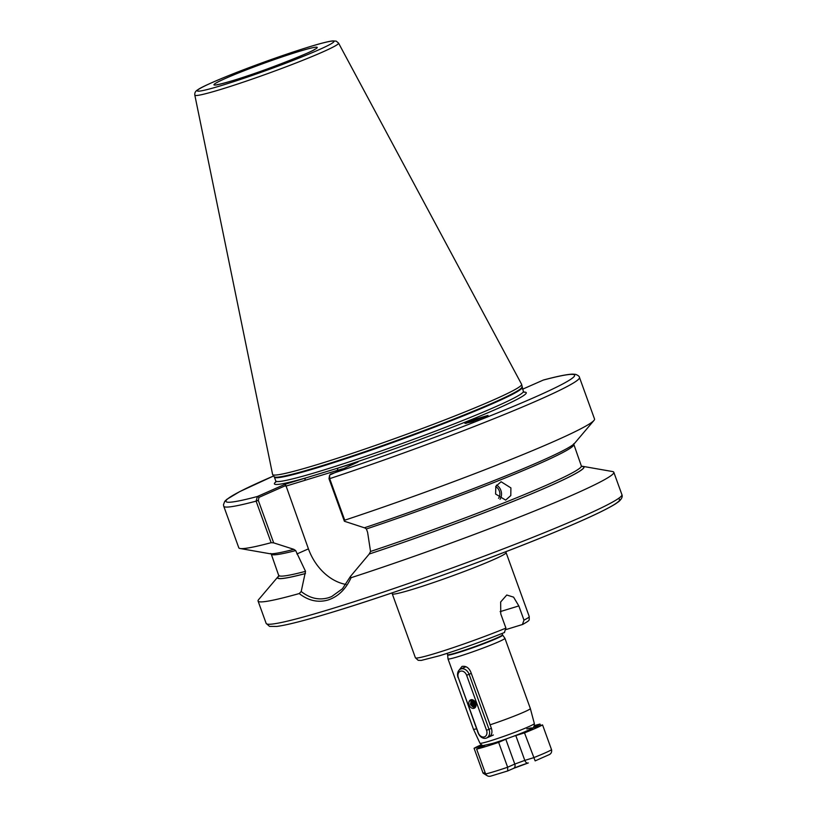 <?xml version="1.0" encoding="UTF-8"?>
<svg xmlns="http://www.w3.org/2000/svg" width="817" height="817" viewBox="0 0 817 817"><rect width="100%" height="100%" fill="white"/><g stroke="black" fill="none" stroke-linecap="round" stroke-linejoin="round"><path stroke-width="1.23" d="M488.28 737.21C491.65 735.698 492.682 732.737 491.405 728.345L470.633 671.615C468.55 667.479 465.659 665.763 461.983 666.447L459.001 670.246M465.312 666.519A7.567 5.739 -113.8 0 0 465.108 667.091M447.665 654.999L447.583 654.642A29.208 1.726 -19.9 0 0 457.632 652.395A29.208 1.726 -19.9 0 0 487.065 642.019A29.208 1.726 -19.9 0 0 502.516 634.758L502.68 635.085A29.259 1.726 -19.9 0 1 487.412 642.305A29.259 1.726 -19.9 0 1 457.734 652.773A29.259 1.726 -19.9 0 1 447.665 654.999L447.992 658.87A30.27 1.787 -19.9 0 0 448.002 658.9L473.431 729.142A30.27 1.787 -19.9 0 0 473.431 729.152A30.27 1.787 -19.9 0 0 476.617 728.825M498.554 498.309A7.567 6.577 76.1 0 0 499.34 490.997A7.567 6.577 76.1 0 0 495.694 486.666M500.024 499.31A9.457 8.221 76.1 0 0 500.872 490.384A9.457 8.221 76.1 0 0 496.522 485.084M495.592 494.019L505.652 500.106L510.799 495.562L510.901 487.902L501.097 481.744L495.837 486.329L495.592 494.019M477.537 419.887A11.54 6.311 -0.2 0 0 472.696 420.234A11.54 6.311 -0.2 0 0 469.744 421.092A11.54 6.311 -0.2 0 0 466.221 423.369M472.696 419.948L488.025 415.414L471.092 422.032L464.975 423.42L472.696 419.948M364.556 527.721L366.384 528.967L367.609 532.347L370.54 551.455L369.243 554.008L350.422 576.475L351.065 577.711C345.795 589.251 338.105 596.696 328.005 600.025C317.987 602.844 308.387 600.699 299.216 593.561L301.197 591.528L305.527 571.338L295.672 550.587L293.854 549.341L273.675 542.866L271.152 542.692L256.109 501.148L257.365 496.511L285.041 484.277L358.112 461.932L329.588 475.116L329.69 478.65L344.733 520.194A189.166 11.183 -19.9 0 0 593.979 420.418A189.166 11.183 -19.9 0 0 594.531 418.998L579.488 377.454C579.416 376.392 578.13 375.36 575.638 374.36L572.768 374.125C567.386 374.268 557.592 376.228 543.397 380.028L522.574 389.198M345.959 584.431A48.611 36.857 66.2 0 1 308.428 548.861L285.889 485.482L258.989 497.369L258.295 500.372L273.675 542.866M301.197 591.528C309.929 598.361 319.028 600.444 328.485 597.748L331.651 596.573L342.435 588.771L350.422 576.475M448.002 658.9A30.27 1.787 -19.9 0 0 458.408 656.572A30.27 1.787 -19.9 0 0 488.913 645.818A30.27 1.787 -19.9 0 0 504.916 638.291A30.27 1.787 -19.9 0 0 504.906 638.271L530.345 708.533A30.27 1.787 -19.9 0 0 530.345 708.533A30.27 1.787 -19.9 0 1 489.914 724.883M194.824 95.14L272.592 474.422A132.405 7.823 -19.9 0 0 272.674 474.595A132.405 7.823 -19.9 0 0 318.14 464.322A132.405 7.823 -19.9 0 0 450.688 417.61A132.405 7.823 -19.9 0 0 521.644 384.47A132.405 7.823 -19.9 0 0 521.593 384.276L338.565 43.107L336.236 41.136L332.815 40.891C328.526 41.361 320.642 43.362 309.143 46.886C283.611 54.841 256.998 64.318 229.301 75.338C211.011 82.803 200.522 87.613 197.826 89.747C195.529 91.014 194.528 92.811 194.824 95.14A76.441 4.514 -19.9 0 0 221.121 89.308A76.441 4.514 -19.9 0 0 298.43 62.031A76.441 4.514 -19.9 0 0 338.565 43.107M279.036 575.75A162.951 9.63 -19.9 0 0 278.046 576.7L258.611 599.627A189.166 11.183 -19.9 0 0 258.07 601.046A189.166 11.183 -19.9 0 0 299.216 593.561M470.48 422.226L470.531 422.195A9.457 5.178 -0.2 0 1 473.349 421.317M504.355 632.542L504.559 632.47C482.387 641.386 460.727 649.137 439.577 655.734L421.245 660.422L418.181 660.31L415.404 657.767A60.529 3.574 -19.9 0 0 436.217 653.12A60.529 3.574 -19.9 0 0 505.917 628.12L504.355 632.542A56.751 3.35 160.1 0 1 439.76 655.673M522.41 624.556L523.973 620.134A60.529 3.574 -19.9 0 0 529.242 616.559C528.946 620.808 530.795 619.705 522.788 624.402L506.193 629.519M505.917 628.12L500.77 613.914L500.658 601.976L506.765 595.021L513.587 597.145L518.826 605.928L523.973 620.134M258.295 500.372L256.109 501.148A189.166 11.183 -19.9 0 1 223.746 506.234L238.789 547.778A189.166 11.183 -19.9 0 0 240.116 548.513A189.166 11.183 -19.9 0 0 271.152 542.692M240.116 548.513L269.722 553.701A162.951 9.63 -19.9 0 0 293.681 549.412M278.046 576.7A162.951 9.63 -19.9 0 0 305.303 573.585M344.733 520.194L344.386 521.246L364.392 527.792A162.951 9.63 -19.9 0 0 574.555 443.345L593.979 420.418M369.08 554.079A162.951 9.63 -19.9 0 0 522.349 497.655A162.951 9.63 -19.9 0 0 582.878 466.354A162.951 9.63 -19.9 0 0 581.51 466.252M351.065 577.711A189.166 11.183 -19.9 0 0 613.812 472.267A189.166 11.183 -19.9 0 0 612.484 471.532L582.878 466.354M344.386 521.246L329.006 478.752L329.588 475.116M342.517 468.825L285.736 486.186M223.746 506.234L223.48 504.712L224.726 501.383L226.779 499.371L239.779 491.589L273.624 475.964A185.388 10.958 -19.9 0 0 257.365 496.511L258.989 497.369M285.041 484.277L285.889 485.482M275.84 481.897A133.927 7.915 -19.9 0 0 305.303 478.078L304.812 480.355M523.881 392.109A133.927 7.915 -19.9 0 1 473.891 418.6A133.927 7.915 -19.9 0 1 337.86 468.121L337.37 470.398M540.517 725.516L540.006 724.087A37.837 2.237 -19.9 0 0 534.308 725.598M491.201 775.987C488.75 776.793 486.891 776.119 485.625 773.954L476.628 749.097A37.837 2.237 -19.9 0 0 498.636 742.367L507.96 738.302M485.625 773.954A37.837 2.237 -19.9 0 0 507.643 767.224L498.636 742.367M484.889 745.41L476.628 749.097M486.748 775.466L483.072 773.148L474.074 748.29L483.296 745.482M481.305 744.787A37.837 2.237 -19.9 0 0 474.074 748.29M533.675 726.885L540.006 724.087M548.718 754.877C551.036 753.928 551.986 752.222 551.557 749.751L542.559 724.893L532.643 727.906M549.402 754.561L535.145 760.882L524.504 732.869A37.837 2.237 -19.9 0 0 542.559 724.893M513.311 736.342L524.504 732.869M505.784 739.211L514.781 764.069L507.643 767.224L507.704 770.942L513.556 768.378A3.779 2.87 -113.8 0 0 514.781 764.069L524.8 760.392L515.793 735.535M469.152 705.051A4.545 3.442 66.2 0 1 470.909 699.781A4.545 3.442 66.2 0 1 475.749 703.039A4.545 3.442 66.2 0 1 473.993 708.308A4.545 3.442 66.2 0 1 469.152 705.051M469.652 701.109C471.858 699.107 473.87 699.74 475.678 703.008C475.535 708.084 473.819 708.594 470.521 704.55C470.817 700.046 472.492 699.526 475.555 702.967C473.921 700.036 471.95 699.413 469.652 701.109M475.668 703.325L475.565 702.977A3.023 2.298 -113.8 0 1 475.668 703.325L474.769 706.327L475.494 705.704L475.596 703.08M474.769 706.327L473.431 706.317L471.583 704.121L471.95 701.262L472.777 700.588L471.96 701.252L471.603 704.121L473.441 706.307L474.789 706.317M475.678 705.929L474.33 705.919L472.492 703.723L473.053 700.629L472.502 703.723L474.35 705.908L475.739 705.898M475.821 705.653L473.39 703.325L473.554 700.772L473.411 703.325L475.831 705.643M475.78 704.938L474.299 702.926L474.197 701.129L474.309 702.916L475.79 704.948M475.106 702.089L475.78 703.703M475.085 702.048L475.749 703.662M458.112 677.702A7.567 5.739 66.2 0 1 460.553 669.103A7.567 5.739 66.2 0 1 469.121 674.342L489.046 729.387A7.567 5.739 66.2 0 1 486.605 737.986A7.567 5.739 66.2 0 1 478.037 732.747L458.357 677.783L478.282 732.829A5.678 4.299 -113.8 0 0 484.338 736.893A5.678 4.299 -113.8 0 0 486.544 730.306L466.619 675.261A5.678 4.299 -113.8 0 0 460.563 671.196A5.678 4.299 -113.8 0 0 458.357 677.783M534.328 723.515C534.461 726.456 533.501 728.172 531.479 728.662C525.77 731.93 505.325 739.569 493.141 743.286L483.552 745.492C482.97 745.982 481.775 745.216 479.957 743.204A28.912 1.705 -19.9 0 0 489.894 740.978A28.912 1.705 -19.9 0 0 518.969 730.725A28.912 1.705 -19.9 0 0 534.328 723.515L530.345 708.543M296.898 553.967L308.428 548.861M232.886 80.587A54.862 3.237 160.1 0 1 225.717 78.32A54.862 3.237 160.1 0 1 298.328 51.655A54.862 3.237 160.1 0 1 305.497 53.922A54.862 3.237 160.1 0 1 232.886 80.587M529.242 616.559L506.101 552.629A60.529 3.574 160.1 0 1 474.085 567.682A60.529 3.574 160.1 0 1 413.075 589.2A60.529 3.574 160.1 0 1 392.262 593.836L391.894 592.948M621.911 494.642C622.768 496.532 621.778 498.799 618.949 501.444L615.344 503.987C604.039 510.952 580.632 521.685 545.123 536.166C483.327 561.422 392.722 593.847 334.582 611.524C306.671 620.052 287.421 625.025 276.83 626.435L269.549 626.394L266.168 623.422A189.166 11.183 -19.9 0 0 331.212 608.9A189.166 11.183 -19.9 0 0 521.849 541.671A189.166 11.183 -19.9 0 0 621.911 494.642L613.812 472.267M275.707 482.265L275.768 480.968A131.649 7.782 -19.9 0 0 321.04 470.868A131.649 7.782 -19.9 0 0 453.711 424.074A131.649 7.782 -19.9 0 0 523.35 391.343L521.644 384.47M275.768 480.968L274.389 477.159A131.649 7.782 -19.9 0 0 319.661 467.048A131.649 7.782 -19.9 0 0 452.332 420.255A131.649 7.782 -19.9 0 0 521.971 387.534M274.389 477.159L274.175 476.74A131.731 7.782 -19.9 0 0 319.406 466.517A131.731 7.782 -19.9 0 0 451.28 420.05A131.731 7.782 -19.9 0 0 521.869 387.074M308.969 46.957A72.693 4.299 -19.9 0 0 212.747 82.282A72.693 4.299 -19.9 0 0 222.255 85.285A72.693 4.299 -19.9 0 0 318.477 49.96A72.693 4.299 -19.9 0 0 308.969 46.957M526.822 728.938A25.143 1.491 160.1 0 1 524.912 731.736A25.143 1.491 160.1 0 1 493.315 743.225M370.54 551.455A160.796 9.508 -19.9 0 0 581.347 465.945L573.626 443.815M366.384 528.967A160.796 9.508 -19.9 0 0 573.636 444.642M278.965 576.23L271.254 554.1A160.796 9.508 -19.9 0 0 295.672 550.587M278.965 575.413A160.796 9.508 -19.9 0 0 305.527 571.338M329.006 478.752L329.69 478.65A189.166 11.183 -19.9 0 0 579.488 377.454M279.046 575.873A162.685 9.61 -19.9 0 0 305.476 573.503M330.436 474.166A185.388 10.958 -19.9 0 0 535.247 397.021A185.388 10.958 -19.9 0 0 543.121 380.119M369.243 554.008A162.685 9.61 -19.9 0 0 525.055 496.522A162.685 9.61 -19.9 0 0 581.581 466.354M334.756 611.453A185.388 10.958 -19.9 0 0 530.294 542.12A185.388 10.958 -19.9 0 0 618.112 498.727M518.826 605.928L500.116 611.647M483.021 746.278L482.786 745.635M483.072 773.148L485.114 772.525M513.311 768.46A3.779 2.87 -113.8 0 0 513.556 768.378L528.333 762.945A3.779 2.461 -107 0 1 528.16 763.017A3.779 2.461 -107 0 1 524.8 760.392L533.501 757.737A37.837 2.237 -19.9 0 0 551.557 749.751M527.976 763.058A11.346 0.674 -19.9 0 0 513.77 768.266M466.619 675.261L471.276 673.392M486.544 730.306L491.405 728.345M479.957 743.204L473.431 729.152M218.006 84.611L217.363 84.58C216.842 84.559 217.016 85.295 233.243 80.454C261.94 72.151 316.608 50.062 314.494 49.418L314.024 49.857M447.583 654.642L447.124 653.365M506.101 552.629L505.815 551.71M524.228 392.303L523.35 391.343M274.175 476.74L272.674 474.595M266.168 623.422L258.07 601.046M415.404 657.767L392.262 593.836M270.723 553.466L271.254 554.1M581.867 466.589L581.347 465.945M502.68 635.085L504.906 638.271M502.516 634.758L502.057 633.481M490.67 776.15L507.776 770.931M460.553 669.103L465.915 666.733M486.605 737.986L493.366 734.994"/></g></svg>
